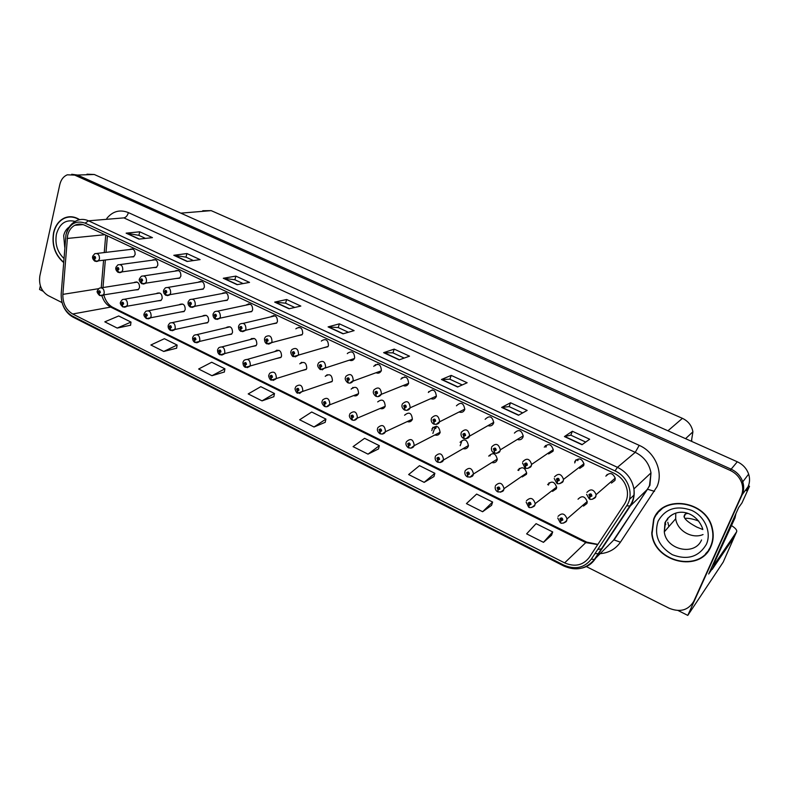 <?xml version="1.0" encoding="UTF-8"?>
<svg xmlns="http://www.w3.org/2000/svg" width="789" height="789" viewBox="0 0 789 789"><rect width="100%" height="100%" fill="white"/><g stroke="black" fill="none" stroke-linecap="round" stroke-linejoin="round"><path stroke-width="1.18" d="M353.58 395.595C355.583 396.325 357.141 395.802 358.275 394.017L358.571 393.317C358.098 387.35 355.681 385.86 351.312 388.869L351.154 389.174M380.14 408.455C382.3 409.215 383.937 408.594 385.052 406.611L385.219 406.177C384.628 399.984 382.113 398.563 377.684 401.917M407.223 421.573C409.55 422.332 411.256 421.622 412.322 419.442L412.381 419.284C411.661 412.864 409.057 411.513 404.57 415.231M492.523 462.709C494.673 462.965 496.192 462.117 497.06 460.155L497.277 459.376C495.768 453.182 492.908 452.097 488.697 456.121M552.537 491.389L556.353 488.776L556.659 487.355C554.677 481.507 551.669 480.58 547.645 484.574M522.21 476.931L526.411 474.327L526.677 473.222C524.932 467.196 521.993 466.191 517.88 470.205M434.986 434.995C437.362 435.666 439.049 434.877 440.065 432.648L440.114 432.5C439.138 425.981 436.435 424.729 432.007 428.762M327.534 382.981L331.991 381.639L332.425 380.692C332.051 374.943 329.723 373.404 325.433 376.077L325.255 376.383M301.96 370.593L306.191 369.479L306.753 368.305C306.467 362.762 304.229 361.175 300.037 363.532L299.83 363.847M276.87 358.443L280.854 357.506L281.555 356.145C281.348 350.799 279.198 349.162 275.114 351.243L274.878 351.559M252.224 346.509L255.981 345.74L256.819 344.201C256.672 339.043 254.6 337.376 250.626 339.191L250.369 339.517M228.031 334.783L231.562 334.171L232.518 332.475C232.42 327.494 230.447 325.798 226.581 327.386L226.295 327.701M204.262 323.273L207.576 322.78L208.651 320.955C208.602 316.142 206.698 314.416 202.951 315.797L202.645 316.113M180.908 311.961L184.024 311.576L185.208 309.633C185.188 304.978 183.364 303.242 179.734 304.426L179.399 304.741M157.958 300.846L160.887 300.56L162.169 298.518C162.179 294.011 160.433 292.255 156.912 293.271L156.547 293.587M135.402 289.928L138.164 289.711L139.535 287.591C139.564 283.221 137.888 281.456 134.485 282.324L134.091 282.63M463.449 448.724C465.727 449.188 467.344 448.369 468.281 446.268L468.419 445.805C467.177 439.443 464.396 438.28 460.076 442.304M349.419 360.169C351.401 361.017 353.018 360.563 354.251 358.817L354.656 357.91C354.271 352.022 351.874 350.494 347.485 353.334L347.318 353.63M376.008 372.733C378.178 373.631 379.884 373.089 381.117 371.116L381.373 370.485C380.87 364.36 378.385 362.901 373.907 366.116L373.769 366.402M403.13 385.545C405.487 386.482 407.272 385.851 408.475 383.632L408.603 383.296C407.962 376.935 405.378 375.554 400.851 379.154M488.45 425.794C490.827 426.307 492.523 425.468 493.529 423.279L493.717 422.588C492.297 416.276 489.436 415.192 485.136 419.324M518.215 439.749C520.464 440.045 522.052 439.167 522.969 437.136L523.225 436.1C521.529 429.985 518.59 428.979 514.408 433.102M548.621 453.951L553.01 451.269L553.306 449.888C551.353 443.97 548.335 443.063 544.272 447.156M430.794 398.613C433.358 399.579 435.212 398.83 436.356 396.374L436.366 396.364C435.577 389.756 432.895 388.454 428.328 392.468M435.528 396.512L436.199 396.778M579.698 468.4L583.653 465.697L583.978 463.962C581.789 458.251 578.702 457.433 574.737 461.506M323.322 347.841L327.879 346.726L328.441 345.562C328.155 339.901 325.857 338.323 321.567 340.818L321.37 341.114M297.719 335.749L302 334.832L302.71 333.451C302.503 328.007 300.313 326.37 296.122 328.549L295.895 328.855M272.58 323.875L276.594 323.135L277.452 321.567C277.314 316.32 275.213 314.643 271.14 316.537L270.883 316.843M247.904 312.217L251.652 311.635L252.648 309.89C252.579 304.84 250.557 303.134 246.612 304.761L246.326 305.067M223.662 300.767L227.173 300.313L228.297 298.429C228.268 293.557 226.344 291.822 222.518 293.222L222.202 293.528M199.854 289.524L203.128 289.178L204.381 287.166C204.39 282.462 202.546 280.706 198.838 281.9L198.503 282.206M176.46 278.468L179.527 278.221L180.878 276.111C180.918 271.564 179.152 269.789 175.572 270.795L175.207 271.1M153.47 267.609L156.34 267.441L157.8 265.242C157.859 260.834 156.163 259.058 152.701 259.906L152.307 260.212M130.885 256.938L133.568 256.839L135.116 254.571C135.195 250.291 133.568 248.505 130.224 249.206L129.8 249.511M459.316 412.075C461.802 412.825 463.587 412.026 464.662 409.688L464.77 409.353C463.636 402.854 460.855 401.67 456.436 405.812M583.495 506.104L586.908 503.52L587.233 501.784C585.024 496.113 581.957 495.265 578.021 499.23M611.445 483.075L614.937 480.422L615.262 478.351C612.846 472.838 609.71 472.108 605.844 476.142M651.773 532.092L651.961 533.315M665.571 523.699L665.709 524.586L665.571 523.699M40.367 285.805L39.558 289.474L43.099 291.249M711.865 569.313L708.68 573.997L738.691 507.485L741.976 502.938L749.511 486.251L746.305 490.61L748.061 486.724C749.816 482.7 750.014 478.499 748.643 474.13C746.68 468.538 742.893 464.415 737.301 461.782L94.295 174.497L86.977 174.191M748.455 485.777L749.511 486.251M586.158 566.492L669.033 608.22C680.108 612.649 688.373 610.311 693.827 601.198L741.196 496.025C742.991 491.902 743.189 487.592 741.788 483.095C739.766 477.355 735.881 473.114 730.15 470.392L74.728 175.119L77.48 175.04L71.7 174.27L77.48 175.04L731.156 469.179L77.48 175.04L94.295 174.497M693.827 601.198L742.163 494.713C743.958 490.6 744.155 486.31 742.755 481.832C740.743 476.102 736.877 471.891 731.156 469.179C736.877 471.891 740.743 476.102 742.755 481.832C744.155 486.31 743.958 490.6 742.163 494.713L687.791 615.4L723.207 562.103L735.111 535.129M678.096 610.528L687.791 615.4M65.063 217.725L64.52 218.06M202.734 210.732L211.176 210.633L682.426 418.338C688.274 421.148 691.775 425.636 692.91 431.81L691.401 441.278M684.527 516.036L683.994 516.657M685.237 518.945L685.503 518.334M69.156 216.778L68.495 217.113M301.171 362.536L300.964 363.246M79.659 219.667C74.462 216.403 69.314 215.87 64.205 218.08C58.8 220.762 55.25 225.654 53.563 232.745C51.62 245.063 54.964 254.975 63.593 262.481M653.647 519.182L651.773 533.522C654.012 562.379 700.326 573.278 710.909 546.521C713.374 540.879 713.858 534.903 712.368 528.581C706.747 500.453 662.563 494.052 653.647 519.182M705.632 553.71L708.838 550.268M69.304 217.024L70.043 216.738M66.513 217.517L67.824 216.955M655.245 516.548L656.162 514.615M67.607 235.507C68.761 230.733 71.118 227.34 74.689 225.329C77.874 223.711 81.208 223.672 84.66 225.22L614.059 473.242C621.436 477.01 625.845 482.848 627.275 490.788C627.936 495.768 626.969 500.256 624.395 504.26L589.156 557.547C582.923 565.417 574.747 567.192 564.628 562.873L72.687 313.992C65.97 309.909 62.686 303.361 62.864 294.366L67.607 235.507M65.96 234.727L61.187 293.912C60.99 304.021 64.678 311.379 72.233 315.985L563.74 565.072C575.112 569.944 584.314 567.952 591.336 559.115L626.644 505.818C634.445 494.831 628.429 476.743 615.016 470.905L85.133 223.139C75.744 220.023 69.353 223.889 65.96 234.727M582.016 444.72L589.669 439.236L572.36 431.258L564.431 436.564L582.016 444.72M585.724 442.067L570.812 435.163L564.431 436.564M570.832 435.173L572.36 431.258M518.511 415.251L527.151 410.418L510.542 402.755L501.656 407.43L518.511 415.251M522.703 412.903L509.092 406.611L501.656 407.43M509.122 406.621L510.542 402.755M457.62 386.995L467.147 382.744L451.2 375.396L441.445 379.489L457.62 386.995M462.236 384.933L449.838 379.203L441.445 379.489M449.878 379.213L451.2 375.396M399.165 359.873L409.521 356.174L394.194 349.113L383.632 352.663L399.165 359.873M404.185 358.078L392.912 352.87L383.632 352.663M392.961 352.89L394.194 349.113M138.953 239.116L152.455 237.647L139.752 231.798L126.122 233.159L138.953 239.116M145.492 238.406L138.825 235.319L126.122 233.159M138.884 235.349L139.752 231.798M187.121 261.475L200.1 259.62L186.934 253.545L173.807 255.291L187.121 261.475M193.413 260.577L185.948 257.125L173.807 255.291M185.997 257.145L186.934 253.545M237.124 284.671L249.531 282.413L235.862 276.111L223.297 278.261L237.124 284.671M243.13 283.576L234.806 279.73L223.297 278.261M234.866 279.75L235.862 276.111M289.05 308.775L300.836 306.063L286.644 299.524L274.69 302.108L289.05 308.775M294.761 307.463L285.519 303.183L274.69 302.108M285.569 303.213L286.644 299.524M343.028 333.816L354.123 330.63L339.388 323.835L328.096 326.893L343.028 333.816M348.403 332.277L338.185 327.553L328.096 326.893M338.234 327.573L339.388 323.835M74.728 175.119L67.312 174.813C63.485 176.411 60.98 179.685 59.786 184.636L39.844 275.963C38.671 284.75 41.393 291.269 48.011 295.52L62.065 302.601M424.166 482.365L434.867 473.301L419.511 465.658L408.633 474.554L424.166 482.365L433.93 476.576M482.612 511.736L492.602 502.031L476.635 494.082L466.437 503.609L482.612 511.736L491.567 505.325M543.473 542.329L552.704 531.944L536.076 523.659L526.628 533.857L543.473 542.329L551.541 535.248M262.037 400.871L274.483 393.494L260.784 386.679L248.2 393.918L262.037 400.871L273.842 396.699M211.975 375.712L224.914 368.828L211.708 362.25L198.641 369.005L211.975 375.712L224.352 372.013M163.737 351.46L177.111 345.04L164.378 338.698L150.877 345L163.737 351.46L176.628 348.196M117.216 328.076L130.994 322.09L118.695 315.965L104.809 321.843L117.216 328.076L130.579 325.226M368.009 454.139L379.351 445.677L364.577 438.319L353.077 446.633L368.009 454.139L378.523 448.921M314.012 426.997L325.926 419.087L311.704 412.016L299.633 419.768L314.012 426.997L325.196 422.322M325.926 419.087L325.176 422.411M274.483 393.494L273.822 396.788M224.914 368.828L224.332 372.102M177.111 345.04L176.618 348.284M130.994 322.09L130.57 325.315M379.351 445.677L378.493 449.02M434.867 473.301L433.911 476.664M492.602 502.031L491.537 505.414M552.704 531.944L551.511 535.346M659.131 511.065L656.418 514.813M70.615 216.728L69.254 217.034M558.04 516.371C561.867 512.515 564.865 513.363 567.025 518.935L566.512 520.76C567.064 522.131 560.831 524.172 560.594 522.851L560.871 520.779L562.813 520.069C562.557 517.811 561.59 517.337 559.914 518.649L560.752 520.71L560.782 519.073L561.985 519.418L560.871 520.779M561.936 519.201L561.117 519.902M560.752 520.71L560.486 522.594M561.955 519.251L561.166 519.931M589.827 498.875L589.886 496.804L591.878 496.064C591.622 493.766 590.636 493.293 588.91 494.644L589.758 496.745L589.797 495.068L591.03 495.374L589.886 496.804M590.991 495.186L590.133 495.906M589.758 496.745L589.442 498.687M591 495.236L590.192 495.936M607.56 474.702L607.057 474.465M526.431 500.828C530.336 496.952 533.265 497.879 535.208 503.619L534.755 505.108C535.218 506.785 528.689 508.382 528.926 507.228L529.133 505.138L531.017 504.427C530.76 502.189 529.813 501.725 528.186 503.037L529.005 505.078L529.034 503.451L530.208 503.836L529.133 505.138M530.188 503.648L529.36 504.27M529.005 505.078L528.798 507.011M530.198 503.698L529.409 504.299M549.657 483.065L549.026 482.76M495.482 485.62C499.467 481.714 502.327 482.72 504.043 488.628L503.658 489.782C503.599 491.369 501.676 492.089 497.908 491.932L498.046 489.831L499.891 489.111C499.624 486.892 498.697 486.438 497.109 487.75L497.928 489.772L497.948 488.154L499.092 488.569L498.046 489.831M499.082 488.411L498.273 488.963M497.928 489.772L497.77 491.744M499.092 488.46L498.323 488.993M520 468.774L519.221 468.4M467.926 476.881L467.611 474.84L469.406 474.12C469.13 471.911 468.222 471.467 466.684 472.779L467.492 474.781L467.502 473.173L468.617 473.617L467.611 474.84M468.617 473.489L467.818 473.982M467.492 474.781L467.394 476.783M468.617 473.538L467.867 474.002M519.448 468.508L518.698 470.491M557.389 483.282L557.35 481.191L559.293 480.442C559.026 478.164 558.06 477.7 556.383 479.051L557.221 481.122L557.251 479.465L558.454 479.801L557.35 481.191M558.434 479.653L557.586 480.294M582.982 465.875L583.643 465.737M557.221 481.122L556.965 483.134M558.444 479.712L557.636 480.323M576.581 460.135L575.931 459.829L574.698 462.926M607.244 474.554L606.909 475.382M525.642 468.015L525.494 465.904L527.387 465.155C527.131 462.896 526.174 462.443 524.547 463.784L525.375 465.835L525.395 464.198L526.569 464.563L525.494 465.904M526.569 464.455L525.73 465.017M525.375 465.835L525.178 467.897M526.579 464.504L525.78 465.037M546.215 445.874L545.426 445.499M578.258 459.376L577.755 460.648M494.555 453.073L494.318 450.933L496.163 450.184C495.896 447.945 494.959 447.491 493.372 448.842L494.19 450.874L494.21 449.247L495.354 449.651L494.318 450.933M495.364 449.562L494.535 450.055M494.19 450.874L494.062 452.965M495.364 449.612L494.585 450.075M546.392 445.953L545.929 447.156M464.11 438.447L463.774 436.278L465.579 435.518C465.303 433.299 464.396 432.865 462.847 434.206L463.656 436.218L463.666 434.601L464.78 435.045L463.774 436.278M464.79 434.976L463.991 435.41M463.656 436.218L463.597 438.339M464.79 435.025L464.04 435.429M687.771 513.442L685.444 513.935C681.923 516.805 685.74 521.204 696.914 527.131L702.841 529.537M684.842 518.403C688.333 517.988 692.979 518.886 698.778 521.085M713.345 563.671L714.528 564.224L712.161 569.451L710.978 568.908M731.541 525.602C735.614 528.226 737.301 530.307 736.601 531.845L714.528 564.224M736.601 531.845L734.381 536.727L712.161 569.451M734.667 516.4L733.77 519.685L713.897 563.721L713.434 563.464M733.77 519.685L734.973 517.998L735.94 513.6M713.897 563.721L734.973 517.998M63.613 262.214C55.122 254.778 51.837 244.984 53.76 232.844C55.427 225.822 58.938 220.989 64.284 218.336C69.235 216.176 74.255 216.65 79.334 219.737M70.635 216.995L72.016 216.817M653.933 519.32C662.77 494.447 706.51 500.798 712.053 528.64C713.522 534.893 713.039 540.8 710.603 546.373C700.149 572.844 654.328 562.084 652.089 533.532L653.933 519.32M659.357 511.292L662.74 508.047M675.769 513.116L675.709 518.728C677.11 530.602 692.032 539.341 703.038 534.548M711.086 546.116L708.552 550.101M438.191 462.216L437.787 460.155L439.542 459.425C439.266 457.245 438.378 456.801 436.879 458.113L437.668 460.095L437.678 458.508L438.753 458.971L437.787 460.155M438.773 458.863L437.994 459.297M437.668 460.095L437.639 462.127M438.773 458.912L438.043 459.316M490.521 454.572L490.038 455.874M409.057 447.846L408.574 445.755L410.28 445.026C410.004 442.866 409.136 442.442 407.676 443.743L408.455 445.706L408.455 444.128L409.501 444.631L408.574 445.755M409.53 444.532L408.771 444.917M408.455 445.706L408.485 447.757M409.521 444.582L408.82 444.937M380.505 433.763L379.943 431.662L381.61 430.922C381.334 428.782 380.476 428.358 379.055 429.66L379.834 431.603L379.834 430.015L380.84 430.547L379.943 431.662M380.86 430.478L380.13 430.814M379.844 429.985L380.446 429.729M379.834 431.603L379.913 433.674M380.84 430.547L380.18 430.833M434.285 424.107L433.871 421.918L435.627 421.158C435.35 418.959 434.463 418.535 432.954 419.876L433.753 421.868L433.753 420.261L434.838 420.734L433.871 421.918M434.847 420.675L434.078 421.06L434.838 420.734M433.753 421.868L433.743 424.009M405.073 410.063L404.57 407.854L406.286 407.094C406 404.915 405.132 404.491 403.662 405.832L404.451 407.805L404.451 406.207L405.497 406.71L404.57 407.854M405.507 406.67L404.767 406.996M404.451 407.805L404.51 409.964M405.497 406.71L404.816 407.016M432.194 389.855L432.727 390.111M461.94 440.795L460.184 445.716M376.442 396.305L375.86 394.076L377.527 393.307C377.25 391.147 376.392 390.733 374.962 392.074L375.742 394.027L375.732 392.439L376.757 392.932L376.047 393.228M375.742 394.027L375.86 396.196M376.757 392.932L375.86 394.076M376.738 392.981L376.087 393.247M401.966 378.079L402.134 377.556M404.491 376.866L405.24 377.221M432.964 427.224L431.78 430.636M434.857 427.746L432.875 433.437M352.525 419.955L351.884 417.835L353.511 417.095C353.225 414.965 352.387 414.56 350.997 415.862L351.776 417.785L351.776 416.168L352.762 416.72L351.884 417.835M352.762 416.7L352.062 416.996M351.776 417.785L351.904 419.866M352.752 416.75L352.101 417.016M325.088 406.424L324.368 404.284L325.956 403.544C325.67 401.433 324.851 401.029 323.5 402.331L324.259 404.234L324.24 402.696L325.226 403.179L324.545 403.455M324.259 404.234L324.447 406.325M325.196 403.238L324.368 404.284M325.226 403.179L324.585 403.475M352.91 388.267L352.811 387.399M298.173 393.159L297.394 390.999L298.942 390.249C298.656 388.158 297.847 387.764 296.536 389.066L297.285 390.949L297.315 389.293L298.222 389.894L297.394 390.999M298.203 389.944L297.561 390.17M297.285 390.949L297.522 393.05M298.183 389.993L297.601 390.19M326.764 375.623L327.041 374.716M271.791 380.14L270.933 377.961L272.452 377.211C272.156 375.14 271.367 374.755 270.085 376.047L270.834 377.911L270.874 376.245L271.741 376.866L270.933 377.961M271.712 376.945L271.091 377.142M270.834 377.911L271.12 380.032M271.692 376.994L271.14 377.162M301.487 363.078L301.723 362.299M245.902 367.368L244.984 365.179L246.464 364.429C246.168 362.368 245.399 361.993 244.146 363.285L244.886 365.129L244.935 363.443L245.773 364.084L244.984 365.179M245.724 364.193L245.132 364.37M244.886 365.129L245.211 367.25M245.704 364.232L245.182 364.39M276.663 350.799L276.86 350.129M348.373 382.813L347.722 380.574L349.349 379.795C349.063 377.655 348.225 377.25 346.835 378.592L347.604 380.515L347.624 378.858L348.6 379.43L347.722 380.574M348.58 379.479L347.9 379.726M347.604 380.515L347.781 382.704M348.56 379.519L347.939 379.746M375.396 365.583L375.337 364.607M377.32 364.114L378.276 364.567M320.867 369.587L320.137 367.329L321.725 366.55C321.439 364.429 320.61 364.035 319.259 365.366L320.028 367.279L320.058 365.603L320.985 366.195L320.137 367.329M320.955 366.274L320.304 366.49M320.028 367.279L320.245 369.479M320.936 366.323L320.354 366.51M293.883 356.618L293.084 354.35L294.642 353.571C294.346 351.46 293.547 351.075 292.226 352.407L292.985 354.3L293.025 352.594L293.912 353.216L293.084 354.35M293.873 353.334L293.252 353.511M292.985 354.3L293.261 356.5M293.843 353.373L293.291 353.531M267.432 343.905L266.564 341.617L268.082 340.838C267.787 338.747 266.998 338.363 265.715 339.694L266.455 341.568L266.514 339.852L267.372 340.493L266.564 341.617M267.313 340.631L266.721 340.789M266.455 341.568L266.79 343.777M267.284 340.67L266.761 340.809M298.824 327.287L299.583 327.652M241.483 331.429L240.546 329.131L242.036 328.342C241.73 326.271 240.961 325.906 239.708 327.228L240.448 329.082L240.517 327.356L241.335 328.007L240.546 329.131M241.256 328.165L240.694 328.303M240.448 329.082L240.823 331.301M273.615 315.462L274.316 315.787M220.496 354.843L219.52 352.644L220.969 351.884C220.673 349.843 219.914 349.468 218.691 350.76L219.421 352.594L219.48 350.898L220.289 351.549L219.52 352.644M219.421 352.594L219.806 354.725M195.573 342.554L195.001 342.505L194.538 340.335L195.948 339.576C195.652 337.554 194.903 337.189 193.719 338.471L194.439 340.286L194.508 338.58L195.278 339.24L194.538 340.335M195.208 339.398L194.676 339.526M194.439 340.286L194.863 342.416M171.105 330.483L170.02 328.254L171.4 327.494C171.095 325.492 170.365 325.127 169.201 326.409L169.921 328.204L170 326.498L170.74 327.169L170.02 328.254M170.661 327.346L170.148 327.455M169.921 328.204L170.385 330.344M251.543 338.501L251.405 338.994M147.089 318.638L146.498 318.578L145.945 316.399L147.296 315.63C146.991 313.647 146.271 313.292 145.137 314.574L145.847 316.35L145.935 314.633L146.646 315.314L145.945 316.399M145.847 316.35L146.359 318.5M123.508 307.01L122.906 306.941L122.315 304.761L123.626 303.992C123.321 302.019 122.62 301.674 121.516 302.946L122.216 304.712L122.315 302.996L122.995 303.676L122.315 304.761M122.216 304.712L122.768 306.862M100.351 295.589L99.739 295.51L99.108 293.33L100.39 292.561C100.085 290.599 99.394 290.263 98.319 291.536L99.01 293.281L99.118 291.565L99.769 292.255L99.108 293.33M99.01 293.281L99.601 295.431M216.018 319.19L215.022 316.882L216.472 316.093C216.176 314.042 215.417 313.677 214.194 314.998L214.924 316.833L215.002 315.097L215.792 315.768L215.022 316.882M215.703 315.945L215.17 316.064M214.924 316.833L215.348 319.062M248.219 304.416L248.377 303.883M248.87 303.854L249.492 304.15M191.037 307.187L189.981 304.86L191.402 304.071C191.096 302.029 190.346 301.674 189.163 302.996L189.883 304.81L189.981 303.065L190.731 303.745L189.981 304.86M190.632 303.943L190.119 304.041M189.883 304.81L190.356 307.049M166.518 295.402L165.404 293.064L166.795 292.275C166.489 290.253 165.749 289.898 164.595 291.22L165.315 293.015L165.414 291.269L166.134 291.96L165.404 293.064M165.315 293.015L165.828 295.254M200.692 281.259L201.205 281.495M142.454 283.833L141.28 281.486L142.641 280.697C142.326 278.685 141.606 278.339 140.481 279.661L141.192 281.436L141.3 279.691L141.99 280.381L141.28 281.486M141.192 281.436L141.744 283.675M118.823 272.471L117.6 270.124L118.922 269.325C118.616 267.333 117.906 266.998 116.802 268.309L117.512 270.075L117.63 268.319L118.291 269.019L117.6 270.124M117.512 270.075L118.103 272.313M95.617 261.317L94.345 258.96L95.637 258.161C95.331 256.188 94.631 255.853 93.556 257.165L94.256 258.91L94.384 257.165L95.015 257.865L94.345 258.96M94.256 258.91L94.897 261.159M737.301 461.782L730.15 470.392M748.061 486.724L741.196 496.025M682.426 418.338L667.938 430.794M211.176 210.633L180.809 213.148M691.854 440.223L690.957 441.081M106.811 218.405C112.738 211.186 119.938 209.253 128.41 212.606L639.208 445.361L635.244 452.344L123.883 217.882L88.506 220.812L85.133 223.139M639.208 445.361C655.028 452.166 663.598 472.098 656.971 486.744L620.43 542.191C615.637 548.996 608.97 552.813 600.409 553.641M626.644 505.818L630.322 505.996L647.513 489.229L649.495 485.551L650.994 472.877C649.229 463.547 643.982 456.703 635.244 452.344L617.442 467.325C626.555 471.93 632.048 479.13 633.912 488.914C634.8 495.226 633.606 500.926 630.322 505.996L595.044 559.115C591.918 563.691 587.618 566.67 582.134 568.041M62.045 302.522C63.998 309.347 67.746 314.269 73.278 317.267L72.233 315.985M563.74 565.072L563.839 566.029C576.078 571.295 586.257 569.116 594.354 559.49L613.487 540.278L647.513 489.229L654.495 491.34M591.336 559.115L594.354 559.49L629.652 506.311C633.192 501.173 634.612 495.364 633.912 488.914L650.994 472.877L649.929 485.294L614.089 539.952L620.43 542.191M61.226 293.38L61.187 293.912M615.016 470.905L617.442 467.325L88.506 220.812C84.245 218.898 80.133 218.938 76.188 220.9C71.513 223.228 68.278 227.183 66.493 232.765M598.624 553.73L595.005 553.582M597.727 549.469L601.445 548.799M608.171 545.712L607.5 546.402M128.41 212.606C127.483 215.653 125.974 217.409 123.883 217.882M564.628 562.873L585.773 542.605L597.727 544.588M607.698 539.39L608.566 538.088M629.474 499.407L634.119 494.969M67.173 238.465L104.888 234.698M62.864 294.366L98.595 288.685M105.736 235.092L104.237 252.569M103.566 260.439L101.239 287.738M101.929 295.776C103.546 301.082 106.466 304.86 110.667 307.089L585.773 542.605L586.74 542.122L597.865 544.38M72.687 313.992L110.667 307.089L112.807 307.345L586.74 542.122M103.053 286.752L103.211 287.531M343.314 333.737L328.471 326.843M289.356 308.696L275.095 302.079M237.45 284.612L223.721 278.251M187.466 261.425L174.261 255.301M139.308 239.077L126.585 233.179M399.441 359.774L383.987 352.604M457.867 386.886L441.761 379.41M518.738 415.122L501.942 407.331M582.213 444.572L564.677 436.445M587.213 501.508L567.025 518.935L566.719 520.632L563.583 523.117M586.908 492.415C590.675 488.48 593.742 489.219 596.109 494.644L595.803 496.666L592.46 499.25M556.659 487.079L535.208 503.619L534.922 505.009L531.737 507.505M526.697 472.956L504.043 488.628L503.796 489.703L500.571 492.218M549.302 482.898L548.454 485.077M465.165 470.717C469.248 466.802 472.029 467.877 473.508 473.962L470.057 477.246M554.509 476.891C558.365 472.927 561.374 473.745 563.524 479.367L563.218 481.063L559.815 483.657M522.801 461.703C526.746 457.709 529.685 458.616 531.599 464.425L531.313 465.786L527.88 468.39M491.744 446.83C495.798 442.816 498.658 443.812 500.334 449.809L500.088 450.825L496.626 453.438M461.338 432.264C465.5 428.23 468.281 429.315 469.692 435.508L466.033 438.792M69.185 227.045C66.424 228.899 64.59 231.759 63.682 235.615L64.757 247.401M63.909 258.437C57.301 251.977 54.806 243.87 56.433 234.116C59.619 223.395 65.862 219.164 75.152 221.433M667.593 518.245L667.602 519.951M668.885 526.569L667.81 522.21L668.875 526.588M676.804 512.811C671.439 514.339 667.652 517.525 665.443 522.377L664.289 531.865C666.084 549.884 694.793 556.393 701.549 539.942M658.046 521.282C665.235 508.629 676.479 505.009 691.766 510.404C704.893 516.43 711.796 532.476 706.362 544.341C698.788 556.945 687.466 560.407 672.396 554.736C658.637 546.392 653.854 535.238 658.046 521.282M435.459 456.121C439.641 452.196 442.353 453.359 443.576 459.592L440.173 462.571M406.365 441.81C410.645 437.895 413.268 439.128 414.235 445.519L410.911 448.191M377.813 427.806L377.931 427.559C382.261 423.94 384.785 425.281 385.515 431.563L382.231 434.108M431.544 417.992C435.824 413.959 438.526 415.132 439.651 421.504L436.07 424.452M402.351 404.017L402.4 403.919C406.808 400.013 409.412 401.295 410.211 407.765L406.729 410.398M373.71 390.338L373.917 389.904C378.296 386.403 380.801 387.764 381.452 393.997L377.99 396.62M436.504 426.228L435.676 428.585M349.823 414.087L350.089 413.544C354.369 410.29 356.806 411.69 357.407 417.746L354.133 420.29M428.752 391.62L428.545 392.37M322.376 400.625L322.809 399.826C327.011 396.906 329.368 398.366 329.851 404.205L326.597 406.749M295.451 387.429L296.062 386.373C300.185 383.779 302.443 385.298 302.828 390.92L299.593 393.464M269.059 374.489L269.828 373.207C273.862 370.919 276.032 372.477 276.337 377.892L275.795 379.036L273.122 380.436M243.15 361.796L244.097 360.307C248.032 358.295 250.113 359.892 250.34 365.12L249.669 366.451L247.154 367.664M345.641 376.925L346.026 376.195C350.336 373.069 352.752 374.499 353.265 380.495L349.823 383.119M318.125 363.778L318.687 362.762C322.918 360.001 325.236 361.5 325.64 367.26L322.218 369.883M291.131 350.878L291.881 349.616C296.023 347.19 298.242 348.748 298.548 354.291L298.015 355.415L295.155 356.914M264.67 338.234L265.597 336.755C269.631 334.635 271.761 336.242 271.988 341.558L271.308 342.909L268.625 344.182M238.702 325.827L239.817 324.151C243.732 322.316 245.773 323.963 245.931 329.082L245.113 330.621L242.608 331.696M217.744 349.33L218.849 347.673C222.676 345.907 224.668 347.545 224.835 352.584L224.046 354.083L221.679 355.119M192.802 337.11L194.074 335.295C197.783 333.757 199.696 335.424 199.814 340.276L198.897 341.933L196.688 342.82M168.323 325.107L169.743 323.155C173.333 321.823 175.178 323.51 175.257 328.204L174.231 329.989L172.16 330.739M144.298 313.322L145.857 311.261C149.338 310.116 151.093 311.813 151.143 316.35L150.018 318.243L148.085 318.884M120.707 301.753L122.394 299.583C125.757 298.607 127.453 300.323 127.473 304.722L126.25 306.704L124.455 307.246M97.53 290.391L99.345 288.143C102.6 287.304 104.227 289.03 104.227 293.291L102.915 295.352L101.248 295.816M213.237 313.657L214.519 311.813C218.316 310.225 220.269 311.902 220.368 316.833L219.411 318.539L217.074 319.446M188.236 301.714L189.685 299.721C193.364 298.37 195.228 300.067 195.278 304.82L194.202 306.665L192.033 307.434M163.708 289.997L165.315 287.877C168.866 286.723 170.651 288.439 170.671 293.035L169.477 294.987L167.455 295.638M139.623 278.487L141.369 276.258C144.801 275.282 146.517 277.018 146.507 281.456L145.206 283.517L143.342 284.06M115.983 267.185L117.857 264.877C121.181 264.059 122.818 265.794 122.788 270.094L121.398 272.244L119.662 272.688M92.777 256.09L94.769 253.703C97.964 253.022 99.542 254.768 99.493 258.94L98.023 261.149L96.416 261.524M748.643 474.13L741.788 483.095M692.91 431.81L685.562 438.664M132.404 248.949L130.224 249.206M136.734 281.959L134.485 282.324M74.689 225.329L83.082 224.609M73.278 317.267L563.839 566.029M103.832 295.204C105.657 301.102 108.645 305.156 112.807 307.345M107.422 235.881L106.002 252.362M105.331 260.212L102.984 287.561M561.393 518.748L560.742 519.3M557.734 517.979L560.239 522.683M615.242 478.104L596.109 494.644L595.587 496.794C596.05 498.056 590.33 500.384 589.551 498.973M590.458 494.733L589.758 495.334M586.602 494.338L589.186 498.796M529.656 503.126L528.995 503.629M526.155 502.139L528.581 507.061M498.579 487.839L497.908 488.292M495.236 486.606C494.92 488.914 495.699 490.63 497.573 491.764M497.307 459.109L473.508 473.962L473.213 474.771C472.956 476.497 471.063 477.227 467.532 476.95M468.143 472.858L467.473 473.272M464.977 471.398C464.524 473.804 465.263 475.599 467.196 476.783M583.968 463.725L563.524 479.367L563.03 481.162C563.484 482.681 557.3 484.643 557.083 483.371M557.941 479.14L557.212 479.682M554.213 478.489L556.728 483.193M553.316 449.641L531.599 464.425L531.165 465.855C531.51 467.729 525.01 469.169 525.316 468.094M526.095 463.873L525.356 464.366M522.525 462.956L524.961 467.926M575.95 459.849L574.747 462.887M523.255 435.853L500.334 449.809L499.979 450.884C499.822 452.57 497.898 453.32 494.2 453.133M494.92 448.931L494.18 449.375M491.517 447.738C491.162 450.065 491.942 451.811 493.855 452.975M493.766 422.342L469.435 436.209C469.051 438.043 467.157 438.802 463.735 438.487M464.376 434.295L463.646 434.68M461.151 432.905C460.677 435.311 461.427 437.116 463.399 438.329M684.102 517.012L685.444 513.935M702.674 528.719C696.164 510.661 674.279 505.66 664.979 522.683L664.289 531.865L675.709 518.728M468.479 445.529L443.388 460.066C442.935 461.92 441.071 462.66 437.777 462.265M438.319 458.192L437.658 458.557M435.252 456.801C434.818 459.159 435.548 460.924 437.451 462.107M440.183 432.214L414.166 445.667C413.466 447.669 411.621 448.408 408.623 447.886M409.096 443.812L408.455 444.138M406.128 442.501C405.536 444.355 406.266 446.101 408.298 447.728M412.42 419.156L385.456 431.711C384.568 433.703 382.764 434.404 380.051 433.792M377.576 428.486C376.955 430.113 377.675 431.83 379.736 433.634M464.829 409.096L439.512 421.849C438.921 423.821 437.047 424.59 433.891 424.147M434.453 419.955L433.743 420.3M431.336 418.643C430.883 421.01 431.622 422.796 433.555 423.979M436.445 396.108L410.201 407.775C409.323 409.915 407.469 410.684 404.658 410.083M405.132 405.901L404.451 406.207M402.124 404.668C401.522 406.513 402.252 408.268 404.323 409.925M408.584 383.355L381.334 394.322C379.953 396.413 378.178 397.084 376.008 396.315M376.402 392.133L375.751 392.389M373.503 390.969C372.842 392.547 373.572 394.273 375.682 396.157M385.17 406.325L357.239 418.18C355.849 420.152 354.123 420.754 352.052 419.975M352.367 415.921L351.776 416.168M349.596 414.748C348.945 416.148 349.655 417.845 351.736 419.827M428.595 392.35L428.822 391.522M358.423 393.721L329.565 404.895C328.185 406.651 326.528 407.163 324.595 406.434M324.841 402.38L324.279 402.597M322.159 401.276C321.498 402.489 322.198 404.155 324.279 406.286M332.159 381.343L297.67 393.149M297.847 389.105L297.315 389.293M295.254 388.06C294.248 389.431 297.345 393.997 297.364 393.001M306.388 369.163L271.258 380.13M271.367 376.087L270.874 376.245M268.871 375.1C267.964 376.274 270.627 380.791 270.962 379.973M281.081 357.2L245.359 367.349M279.069 350.365L247.559 359.33M242.982 362.378C242.953 364.784 243.643 366.392 245.054 367.201M381.245 370.83L353.018 381.117C351.628 382.981 349.931 383.543 347.919 382.813M348.245 378.641L347.624 378.858M345.434 377.536C344.754 378.878 345.474 380.584 347.604 382.665M354.409 358.522L320.393 369.577M320.64 365.415L320.058 365.603M317.928 364.37C317.237 365.534 317.947 367.22 320.078 369.43M328.066 346.43L293.4 356.598M293.567 352.436L293.025 352.594M290.954 351.46C289.997 352.703 292.758 357.269 293.094 356.45M302.217 334.526L266.929 343.876M267.017 339.724L266.514 339.852M264.502 338.797C264.443 341.252 265.153 342.899 266.623 343.728M276.84 322.829L240.97 331.4M275.114 315.847L243.288 323.332M238.544 326.37C238.396 328.609 239.097 330.236 240.655 331.252M256.238 345.424L219.944 354.813M254.354 338.481L222.064 346.844M217.577 349.902C217.458 352.121 218.149 353.709 219.648 354.665M231.838 333.855L195.001 342.505M230.082 326.804L197.053 334.585M192.654 337.653C192.477 339.724 193.157 341.302 194.705 342.367M207.882 322.464L170.532 330.433M206.245 315.344L172.495 322.563M168.185 325.63C167.939 327.553 168.629 329.112 170.227 330.285M184.35 311.261L146.498 318.578M182.821 304.081L148.401 310.758M144.16 313.825C143.47 314.949 144.15 316.488 146.202 318.431M161.242 300.244L122.906 306.941M159.822 293.015L124.741 299.179M120.579 302.236C119.829 303.154 120.51 304.672 122.611 306.793M138.539 289.405L99.739 295.51M137.207 282.137L101.505 287.798M97.422 290.855C96.623 291.565 97.294 293.064 99.444 295.372M251.928 311.32L215.496 319.151M250.32 304.229L217.725 311.132M213.079 314.18C212.852 316.231 213.553 317.839 215.19 319.003M227.469 300.007L190.494 307.128M225.989 292.808L192.634 299.159M188.098 302.217C187.802 304.11 188.502 305.698 190.198 306.99M203.463 288.873L165.966 295.342M202.083 281.594L168.018 287.413M163.579 290.48C163.224 292.216 163.925 293.784 165.66 295.194M179.882 277.915L141.892 283.764M178.61 270.588L143.854 275.884M139.505 278.951C138.736 279.908 139.426 281.456 141.586 283.616M156.725 267.136L118.251 272.402M155.541 259.768L120.135 264.571M115.875 267.629C115.441 269.128 116.131 270.676 117.946 272.254M133.982 256.533L95.035 261.238M132.887 249.146L96.85 253.456M92.668 256.514C92.214 257.944 92.905 259.473 94.739 261.1"/></g></svg>
